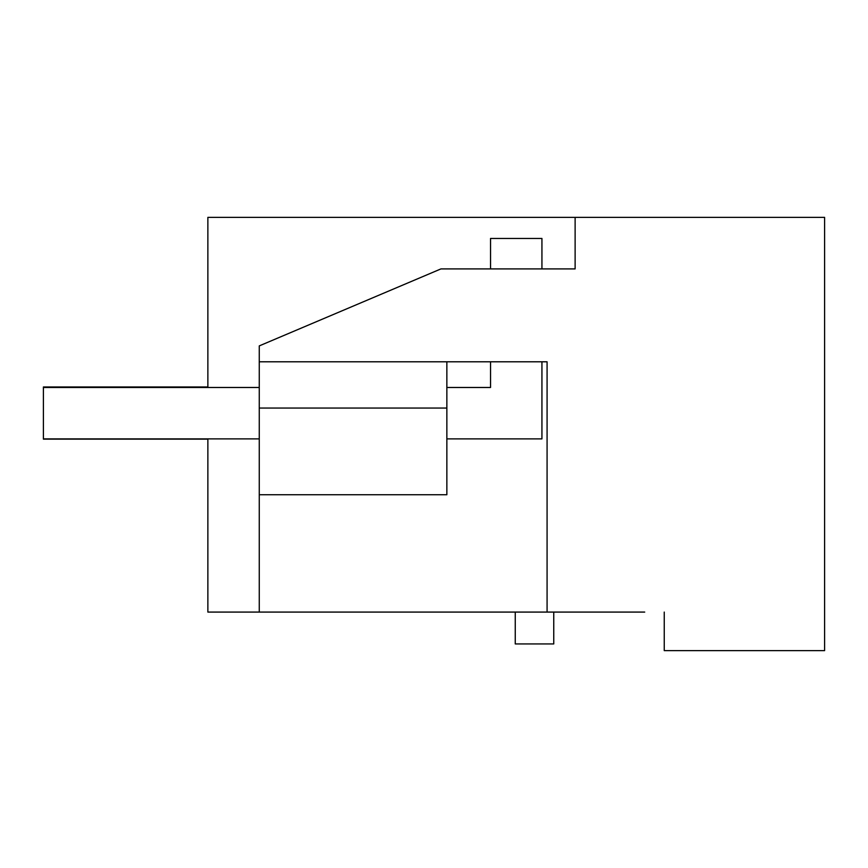 <?xml version="1.0" encoding="UTF-8"?>
<svg xmlns="http://www.w3.org/2000/svg" width="868" height="868" viewBox="0 0 868 868"><rect width="100%" height="100%" fill="white"/><g stroke="black" fill="none" stroke-linecap="round" stroke-linejoin="round"><path stroke-width="1.3" d="M644.718 612.081L207.864 612.081L207.864 438.882M207.864 387.486L207.864 217.369L824.6 217.369L824.6 650.631L664.248 650.631L664.248 612.081M575.126 217.369L575.126 268.906L440.944 268.906L259.261 345.898L259.261 361.793L547.079 361.793L547.079 612.081M259.261 612.081L259.261 408.047L446.857 408.047L446.857 361.793L446.857 387.486L490.539 387.486L490.539 361.793M259.261 408.047L259.261 361.793M553.751 612.081L553.751 643.947L515.256 643.947L515.256 612.081M446.857 408.047L446.857 494.738L259.261 494.738M207.864 386.976L43.4 386.976L43.4 439.143L207.864 439.143M490.539 268.906L490.539 238.45L541.936 238.45L541.936 268.906M541.936 361.793L541.936 438.882L446.857 438.882M43.4 438.882L259.261 438.882M259.261 387.486L43.4 387.486"/></g></svg>
